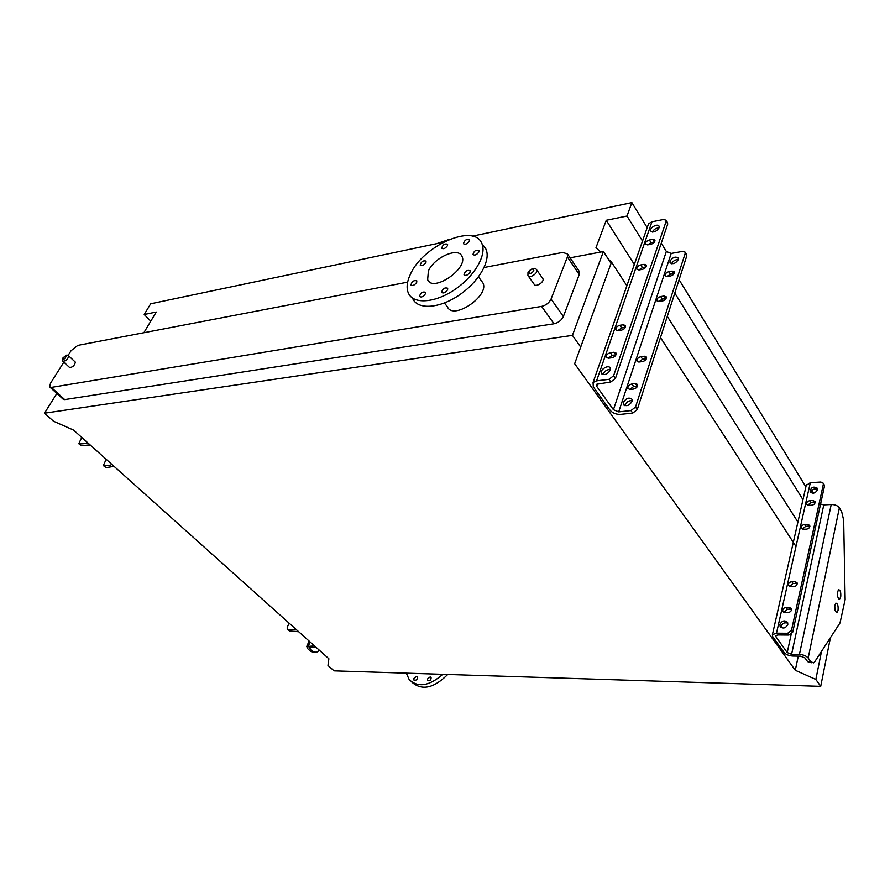 <?xml version="1.0" encoding="UTF-8"?>
<svg xmlns="http://www.w3.org/2000/svg" width="890" height="890" viewBox="0 0 890 890"><rect width="100%" height="100%" fill="white"/><g stroke="black" fill="none" stroke-linecap="round" stroke-linejoin="round"><path stroke-width="1.33" d="M820.714 686.346L334.073 670.86L327.987 665.453L328.877 658.767L73.559 430.081L53.533 421.226L44.5 413.194L572.437 335.363L580.703 347.067L574.651 363.721L795.282 670.281L815.841 679.448L820.714 686.346L830.426 637.674M608.36 259.179L611.519 262.116L611.063 263.351M472.323 236.162L631.878 202.62L627.005 216.025L606.257 220.264L595.989 247.665L600.706 252.059M143.846 332.726L156.251 312.034L144.202 314.493L150.688 303.779L443.198 242.28M611.519 262.116L626.872 285.79M660.469 337.566L795.838 546.215M798.285 656.141L795.282 670.281M606.257 220.264L634.325 264.464M667.289 316.373L797.907 522.052M627.005 216.025L642.513 241.034M674.798 293.066L802.969 499.679M631.878 202.62L647.197 227.651M679.092 279.738L805.873 486.841M144.202 314.493L150.777 321.168M821.526 651.335L815.841 679.448M834.542 607.358L835.187 608.348M570.112 257.811L603.409 251.547L611.074 263.362L580.703 347.067M56.849 393.447L44.5 413.194M578.845 270.783L579.245 274.532L563.381 316.495C561.523 320.311 558.408 322.736 554.014 323.782L64.714 399.599L63.068 399.109L50.051 387.261M603.409 251.547L572.437 335.363M554.014 323.782L541.598 306.405L51.309 387.395L64.714 399.599M579.245 274.532L567.397 256.976L551.066 299.029L563.381 316.495M68.074 355.455L71.067 350.716L77.797 345.387L407.631 282.152M484.149 267.49L562.769 252.415L567.531 253.973L579.346 271.517M51.309 387.395L49.673 386.928L50.496 383.256L63.846 362.141M542.566 278.247L542.9 278.726C544.669 281.985 535.491 287.77 534.145 284.255L528.271 275.967M75.116 361.93L75.338 362.141C74.549 365.645 72.613 367.414 69.509 367.436L63.056 361.418M481.412 280.839L482.803 282.72C490.223 295.558 453.066 320.778 447.414 306.816L444.433 302.989M541.598 306.405C546.026 305.315 549.174 302.856 551.066 299.029M567.397 256.976L567.531 253.973M411.97 682.23C421.927 690.863 433.842 688.281 447.726 674.475M406.33 673.163L409.211 679.649C418.078 687.848 429.28 686.079 442.797 674.32M430.148 676.923L427.567 678.903L427.678 680.572C430.093 681.128 431.216 680.06 431.083 677.357L430.148 676.923M416.42 676.456L413.861 678.425L413.961 680.094C416.342 680.616 417.466 679.548 417.321 676.89L416.42 676.456M428.39 271.027C433.964 257.566 458.239 246.686 461.899 256.22C468.785 268.268 432.807 292.866 427.645 279.727L428.39 271.027M425.921 262.55L426.054 261.07C423.073 260.314 421.137 261.671 420.225 265.153C421.949 266.221 423.84 265.353 425.921 262.55M416.687 282.375L416.82 280.839C413.794 280.061 411.836 281.451 410.957 284.989C412.682 286.091 414.595 285.212 416.687 282.375M425.387 293.845L425.52 292.276C422.427 291.442 420.436 292.843 419.546 296.481C421.326 297.627 423.273 296.748 425.387 293.845M447.581 289.784L447.703 288.226C444.555 287.325 442.519 288.727 441.607 292.421C443.443 293.622 445.434 292.743 447.581 289.784M470.042 272.207L470.154 270.705C467.005 269.781 464.947 271.161 464.002 274.843C465.859 276.056 467.873 275.177 470.042 272.207M478.954 251.903L479.065 250.468C475.972 249.567 473.925 250.913 472.957 254.529C474.793 255.708 476.795 254.84 478.954 251.903M469.353 241.09L469.464 239.688C466.438 238.843 464.435 240.189 463.468 243.704C465.259 244.839 467.228 243.971 469.353 241.09M447.481 245.64L447.603 244.216C444.622 243.437 442.664 244.772 441.718 248.243C443.465 249.334 445.389 248.466 447.481 245.64M410.268 274.576C422.361 246.018 473.792 222.867 481.757 243.326C487.164 254.329 474.848 276 455.057 289.395C435.344 302.945 413.783 304.525 408.577 293.555C406.196 288.482 406.763 282.152 410.268 274.576M483.159 245.251L485.862 248.989C491.291 260.025 479.076 281.674 459.34 295.002C439.682 308.496 418.144 309.987 412.893 298.984L411.647 297.416M298.728 631.767L289.639 630.954L287.47 629.408M289.117 623.156L287.236 627.317L287.236 629.208L289.639 630.954M296.682 629.931L288.093 629.586M314.359 652.415L310.821 651.435L312.69 651.48L309.053 647.553L315.928 647.164M312.69 651.48L316.44 652.403L319.477 650.345M310.821 651.435L307.617 648.587L306.75 646.44L313.058 646.073L313.925 645.372M789.219 607.392L786.07 607.414C783.434 607.926 782.355 609.261 782.822 611.441L784.913 612.576L788.073 612.576C790.709 612.064 791.789 610.729 791.332 608.538L789.219 607.392L790.453 609.194L791.555 609.405M794.937 581.593L791.811 581.648C789.23 582.16 788.162 583.473 788.585 585.576L790.687 586.688L793.813 586.644C796.394 586.143 797.473 584.83 797.051 582.716L794.937 581.593L796.149 583.406L797.251 583.618M812.893 500.503L809.867 500.67C807.441 501.204 806.396 502.416 806.729 504.307L808.821 505.342L811.858 505.186C814.283 504.652 815.329 503.451 815.006 501.548L812.893 500.503L814.027 502.372L815.14 502.527M807.608 524.355L804.549 524.488C802.079 525.022 801.033 526.257 801.389 528.215L803.492 529.272L806.551 529.149C809.021 528.627 810.078 527.381 809.722 525.434L807.608 524.355L808.765 526.212L809.878 526.379M779.896 624.446L780.13 626.515C783.055 629.019 785.625 628.34 787.828 624.469L787.594 622.422C784.669 619.907 782.099 620.575 779.896 624.446M817.498 489.811L817.354 488.265C813.338 486.007 810.912 487.197 810.1 491.814C812.837 494.084 815.296 493.416 817.498 489.811M824.14 484.739L824.44 486.274L823.317 484.394L791.488 630.354L792.745 632.145L788.896 635.06L787.65 633.279L791.488 630.354M823.317 484.394L823.206 483.181L820.847 482.035L810.323 482.692L776.503 633.191L787.65 633.279M824.44 486.274L792.745 632.145M783.845 612.376L787.305 609.205L790.453 609.194M789.608 586.499L793.023 583.462L796.149 583.406M807.742 505.186L811.001 502.527L814.027 502.372M802.402 529.105L805.717 526.335L808.765 526.212M781.131 627.584C781.643 623.634 783.879 622.154 787.839 623.134M811.035 492.815C811.947 489.511 814.116 488.276 817.565 489.133M811.903 662.816L807.597 661.626L810.757 661.693L808.176 658.01C806.329 655.919 803.414 654.74 799.431 654.462L791.577 654.328L787.216 652.559L775.88 636.706L775.713 635.727L777.771 634.971L788.896 635.06M813.605 493.171L811.958 490.479M810.757 661.693L813.627 662.861L814.762 661.715L840.015 622.967L845.144 599.649L843.676 520.216L841.684 511.694L839.37 507.823C837.701 505.642 834.987 504.541 831.227 504.508L823.795 504.897L820.58 504.051M840.716 596.934C841.072 592.34 840.327 589.937 838.491 589.714C836.656 594.108 837.045 597.223 839.659 599.037L840.716 596.934M838.046 610.406C838.402 605.801 837.657 603.387 835.81 603.164C833.941 607.592 834.319 610.718 836.956 612.565L838.046 610.406M807.597 661.626L805.005 657.955L800.644 656.175L792.79 656.041C788.863 655.763 785.959 654.584 784.101 652.504L772.731 636.684L772.398 634.703L776.503 633.191M837.446 591.761L837.679 597.012M834.753 605.189L834.965 610.551M806.207 485.395L810.323 482.692M114.087 466.382L106.144 467.617L103.54 465.748M106.177 459.296L103.34 465.57L106.144 467.617M110.805 465.147L111.439 464.046L110.805 465.147L104.152 465.848M81.758 437.424L78.776 443.709L81.646 445.812L88.288 445.011L91.103 445.801M81.646 445.812L78.976 443.888M79.577 443.976L88.355 443.342M630.12 389.453L633.591 389.052C636.539 388.196 637.874 386.672 637.596 384.469L635.393 383.546L631.922 383.957C628.985 384.814 627.65 386.349 627.928 388.541L630.12 389.453M639.154 362.007L642.591 361.562C645.484 360.706 646.796 359.226 646.552 357.101L644.338 356.211L640.911 356.668C638.03 357.524 636.717 359.015 636.962 361.129L639.154 362.007M667.289 276.534L670.615 275.967C673.318 275.11 674.587 273.753 674.42 271.873L672.217 271.094L668.891 271.673C666.187 272.529 664.93 273.897 665.097 275.767L667.289 276.534M659.045 301.554L662.416 301.02C665.175 300.164 666.454 298.762 666.265 296.826L664.051 296.014L660.692 296.548C657.944 297.416 656.664 298.806 656.865 300.753L659.045 301.554M623.356 402.369C626.182 398.086 629.074 397.074 632.034 399.321L632.078 401.412C629.241 405.707 626.349 406.73 623.389 404.483L623.356 402.369M670.025 261.115C672.784 257.177 675.543 256.175 678.302 258.111L678.302 259.646C675.543 263.596 672.784 264.597 670.025 262.672L670.025 261.115M667.544 222.645L667.7 224.147L615.457 378.384L610.829 381.966L596.678 384.28L596.801 386.483L613.433 409.723L618.695 411.87L630.954 410.579L635.505 407.064L637.262 409.6L632.723 413.105L630.954 410.579M686.557 254.473L686.746 255.986L685.2 253.394L635.505 407.064M685.2 253.394L685.2 252.182L682.73 251.347L671.182 253.439L618.695 411.87M686.746 255.986L637.262 409.6M637.585 386.06L633.669 386.483L629.697 389.475M646.474 358.726L642.613 359.204L638.742 362.03M674.142 273.619L670.459 274.231L666.955 276.579M666.054 298.528L662.305 299.107L658.689 301.588M624.947 405.684C626.104 402.18 628.529 400.5 632.245 400.634M671.572 263.752C672.973 260.97 675.221 259.591 678.325 259.602M610.829 381.966L608.971 379.34L596.578 380.842L593.063 382.478L593.307 386.905L609.973 410.09C612.565 413.082 616.069 414.506 620.486 414.373L632.723 413.105M667.7 224.147L666.109 220.242L663.64 219.452L651.958 221.777L648.576 223.702L647.842 225.815M613.877 352.24L616.091 353.119C616.336 355.31 614.957 356.857 611.975 357.769L608.46 358.236L606.268 357.368C606.023 355.177 607.392 353.619 610.373 352.718L613.877 352.24L615.98 354.854M623.334 324.772L625.548 325.618C625.759 327.72 624.413 329.233 621.476 330.134L618.005 330.646L615.813 329.812C615.591 327.709 616.937 326.196 619.863 325.284L623.334 324.772L625.37 327.386M652.737 239.343L654.951 240.066C655.096 241.935 653.794 243.315 651.057 244.227L647.686 244.861L645.495 244.138C645.35 242.28 646.641 240.89 649.377 239.977L652.737 239.343L654.528 241.991M644.138 264.33L646.351 265.087C646.518 267.022 645.194 268.446 642.402 269.358L639.009 269.948L636.817 269.192C636.65 267.267 637.952 265.843 640.744 264.931L644.138 264.33L646.006 266.967M610.251 370.151L610.24 368.06C608.682 364.188 599.46 369.773 601.44 373.377C604.388 375.569 607.325 374.49 610.251 370.151M659.056 227.818L659.078 226.283C657.899 222.945 649.088 227.907 650.668 230.999C653.416 232.857 656.208 231.801 659.056 227.818M608.971 379.34L613.611 375.736L615.457 378.384M666.098 221.454L613.611 375.736M608.193 358.258L612.187 355.344L615.691 354.876M617.76 330.68L621.632 327.932L625.103 327.42M647.564 244.884L651.024 242.647L654.373 242.013M638.842 269.982L642.424 267.59L645.817 267M610.406 369.483C606.78 369.483 604.343 371.175 603.109 374.579M659.023 227.896C656.019 228.007 653.783 229.398 652.337 232.056M653.46 230.332L654.373 231.812M661.27 243.137L666.343 251.458L671.182 253.439M447.603 240.155L437.313 243.526M68.419 355.655L68.686 355.889C67.885 359.393 65.927 361.162 62.834 361.207C61.955 360.539 62.011 359.438 63.001 357.891C68.452 353.375 66.305 355.499 68.686 355.889L75.338 362.141M63.223 357.802C62.645 363.109 70.11 351.328 63.223 357.802M536.181 269.269L536.726 269.915C538.483 273.152 529.261 278.993 527.937 275.488L528.004 272.106C533.232 266.644 535.802 268.257 536.726 269.915L542.9 278.726M528.738 271.739C529.294 274.287 531.019 273.964 533.9 270.783C533.332 268.257 531.608 268.569 528.738 271.739M295.157 628.562L294.679 629.631M310.054 647.33L309.486 648.621M310.132 641.968L308.363 645.995M313.525 645.016L313.058 646.073M776.202 635.271L775.88 636.706M791.188 634.336L787.216 652.559M823.795 504.897L791.577 654.328M831.227 504.508L799.431 654.462M839.37 507.823L808.176 658.01M805.717 526.335L804.549 524.488M811.001 502.527L809.867 500.67M793.023 583.462L791.811 581.648M787.305 609.205L786.07 607.414M86.897 442.041L86.23 443.164M651.958 221.777L596.578 380.842M597.802 383.59L596.801 386.483M666.343 251.458L613.433 409.723M640.744 264.931L642.424 267.59M649.377 239.977L651.024 242.647M619.863 325.284L621.632 327.932M610.373 352.718L612.187 355.344M660.692 296.548L662.305 299.107M664.051 296.014L665.664 298.573M668.891 271.673L670.459 274.231M672.217 271.094L673.786 273.664M640.911 356.668L642.613 359.204M644.338 356.211L646.04 358.759M631.922 383.957L633.669 386.483M635.393 383.546L637.129 386.082M449.862 239.199L436.756 243.638M427.645 279.727L429.036 281.518M481.757 243.326L485.862 248.989M478.475 276.89L482.803 282.72M309.119 641.067L306.75 646.44M806.385 484.627L772.398 634.703M836.188 612.565L836.956 612.565M838.903 599.048L839.659 599.037M780.541 627.105L780.13 626.515M824.329 485.061L823.206 483.181M648.576 223.702L593.063 382.478M601.829 373.934L601.44 373.377M623.79 405.039L623.389 404.483M686.735 254.763L685.2 252.182M667.723 222.934L666.109 220.242"/></g></svg>
